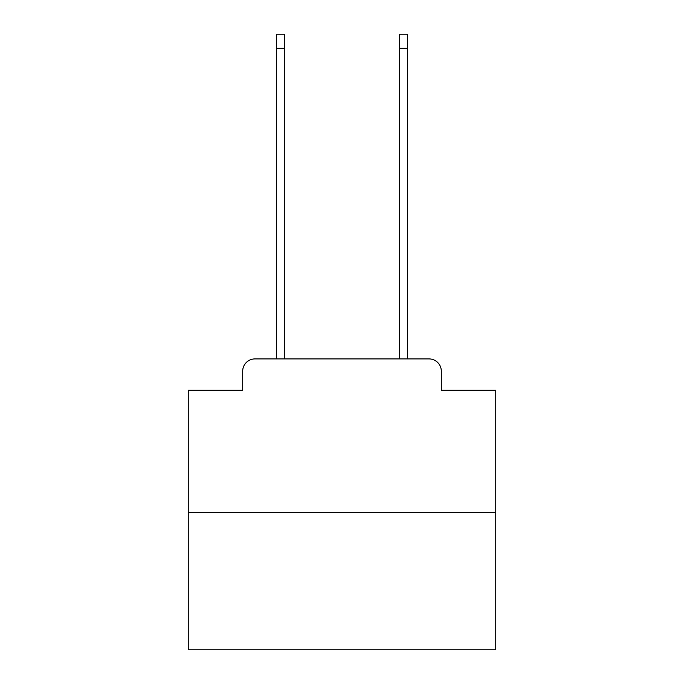 <?xml version="1.0" encoding="UTF-8"?>
<svg xmlns="http://www.w3.org/2000/svg" width="684" height="684" viewBox="0 0 684 684"><rect width="100%" height="100%" fill="white"/><g stroke="black" fill="none" stroke-linecap="round" stroke-linejoin="round"><path stroke-width="1.03" d="M242.683 371.215L242.683 390.273L242.683 371.215A12.303 12.303 0 0 1 254.978 358.912L276.507 358.912L276.507 34.2L284.501 34.2L284.501 358.912L294.034 358.912M495.746 512.658L188.254 512.658L188.254 649.8L495.746 649.8L495.746 390.273L441.317 390.273L441.317 371.215A12.303 12.303 0 0 0 429.022 358.912L254.978 358.912M188.254 512.658L188.254 390.273L242.683 390.273M389.966 358.912L399.499 358.912L399.499 34.2L407.493 34.2L407.493 358.912L429.022 358.912M441.317 390.273L441.317 371.215M276.507 48.342L284.501 48.342M407.493 48.342L399.499 48.342"/></g></svg>
